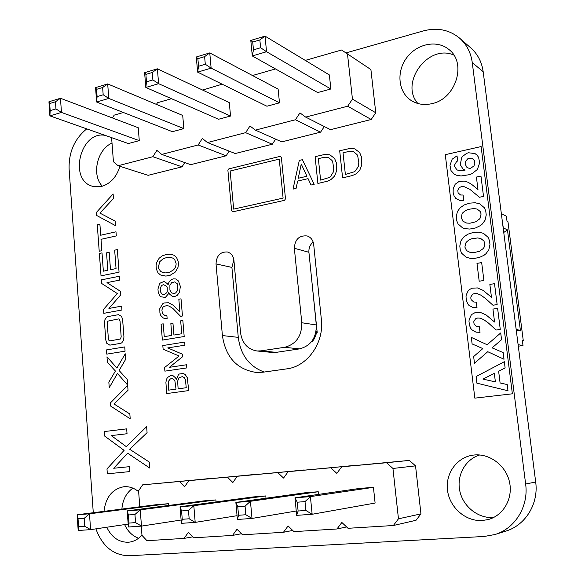 <?xml version="1.0" encoding="UTF-8"?>
<svg xmlns="http://www.w3.org/2000/svg" width="585" height="585" viewBox="0 0 585 585"><rect width="100%" height="100%" fill="white"/><g stroke="black" fill="none" stroke-linecap="round" stroke-linejoin="round"><path stroke-width="0.88" d="M316.573 332.382L317.202 332.47L311.834 280.997M317.202 332.47L316.522 332.572M141.277 526.12L141.98 535.363L146.952 540.686L184.078 538.405L188.348 532.372L193.584 537.812L232.545 535.414L236.998 529.228L242.519 534.8L283.447 532.277L288.105 525.93L293.941 531.633L336.982 528.979L341.859 522.463L348.024 528.299L393.361 525.513L416.03 520.284L420.944 513.886L415.54 465.865L392.945 468.461L386.524 462.735L341.691 466.801L336.836 473.382L330.766 467.788L288.178 471.649L283.542 478.062L277.795 472.592L237.291 476.263L232.852 482.508L227.411 477.155L188.838 480.658L184.589 486.749L179.427 481.506L142.652 484.841L138.579 490.786L139.8 506.793M415.54 465.865L409.332 460.41L386.524 462.735M420.944 513.886L398.465 518.815L392.945 468.461M409.332 460.41L341.691 466.801M355.6 465.389L288.178 471.649M304.317 470.033L237.291 476.263M255.433 474.457L188.838 480.658M208.786 478.684L142.652 484.841M393.361 525.513L398.465 518.815M296.661 515.348L294.972 497.82L297.26 502.201L305.004 501.616L310.408 496.614L294.972 497.82L359.256 488.475L373.435 487.342L310.408 496.614L312.149 514.273L305.875 510.464L298.116 511.012L296.661 515.348L312.149 514.273L375.109 503.049L373.435 487.342M318.503 494.398L318.24 491.744L250.446 501.279L252.003 518.442L245.846 514.741L245.071 506.149L250.446 501.279L235.872 502.413L237.386 519.458L252.003 518.442L296.244 511.012M245.071 506.149L237.766 506.705L235.872 502.413L304.77 492.819L318.24 491.744M266.007 498.223L265.795 495.934L193.81 505.689L195.2 522.383L189.167 518.785L188.48 510.427L193.81 505.689L180.034 506.756L181.387 523.341L195.2 522.383L237.049 515.692M188.48 510.427L181.569 510.954L180.034 506.756L252.983 496.957L265.795 495.934M168.502 505.484L168.363 503.714L89.483 513.805L90.587 529.637L84.788 526.237L84.24 518.31L89.483 513.805L77.11 514.771L78.185 530.493L90.587 529.637L128.173 524.072M84.24 518.31L78.039 518.778L77.11 514.771L156.736 504.636L168.363 503.714M128.393 527.012L127.194 510.873L203.697 500.892L215.894 499.919L140.232 509.857L141.475 526.105L135.559 522.617L129.014 523.078L128.393 527.012L141.475 526.105L181.116 520.028M216.062 501.915L215.894 499.919M355.49 465.294L330.766 467.788M346.583 526.939L336.982 528.979M304.229 469.952L277.795 472.592M292.705 530.434L283.447 532.277M255.36 474.384L227.411 477.155M241.459 533.732L232.545 535.414M208.721 478.618L179.427 481.506M192.662 536.854L184.078 538.405M129.014 523.078L128.407 514.968L127.194 510.873L140.232 509.857L134.945 514.478L135.559 522.617M305.004 501.616L305.875 510.464M297.26 502.201L298.116 511.012M237.386 519.458L238.526 515.268L245.846 514.741M237.766 506.705L238.526 515.268M181.387 523.341L182.249 519.283L189.167 518.785M181.569 510.954L182.249 519.283M78.185 530.493L78.58 526.683L84.788 526.237M78.039 518.778L78.58 526.683M128.407 514.968L134.945 514.478M111.596 137.643L113.439 161.752L118.09 165.73L152.868 156.714L156.875 150.374L161.76 154.411L198.161 144.97L202.337 138.462L207.478 142.557L245.627 132.663L249.978 125.987L255.389 130.133L295.41 119.757L299.959 112.89L305.662 117.102L330.503 129.673L371.183 119.494L375.767 112.759L370.905 69.571L341.574 50.01L305.282 60.401M370.905 69.571L341.574 50.01M375.767 112.759L352.448 99.143L347.505 54.083M118.09 165.73L148.107 175.324L182.03 166.835L184.765 162.564M161.76 154.411L190.695 164.663L226.139 155.793L229.166 151.142M207.478 142.557L235.199 153.526L272.274 144.246L275.637 139.15M255.389 130.133L281.751 141.877L320.565 132.159L324.324 126.55M275.498 68.935L252.486 75.523M222.176 84.203L202.585 90.039M171.537 98.704L157.467 102.733L156.429 104.401M123.391 112.495L114.192 115.128L112.452 117.958M305.662 117.102L347.695 106.207L352.448 99.143M250.804 40.431L252.72 42.076L259.85 39.919L265.02 36.116L250.804 40.431L252.303 55.948L317.684 92.554L330.869 89L329.362 74.931L265.02 36.116L266.555 51.729L260.61 47.736L253.473 49.864L252.303 55.948L266.555 51.729L330.869 89M279.484 102.843L278.116 89.088L209.752 52.906L211.134 68.131L205.298 64.262L204.611 56.635L209.752 52.906L196.289 56.994L197.635 72.13L211.134 68.131L279.484 102.843L266.928 106.229L197.635 72.13L198.542 66.28L205.298 64.262M230.534 116.035L229.283 102.58L157.38 68.818L158.623 83.677L152.897 79.918L152.283 72.481L157.38 68.818L144.612 72.694L145.819 87.465L158.623 83.677L230.534 116.035L218.563 119.26L145.819 87.465L146.491 81.834L152.897 79.918M139.274 140.619L138.243 127.727L60.467 98.265L61.462 112.437L55.948 108.89L55.458 101.797L60.467 98.265L48.943 101.768L49.9 115.859L61.462 112.437L139.274 140.619L128.356 143.559L49.9 115.859L50.164 110.616L55.948 108.89M183.851 128.612L182.71 115.442L107.684 83.918L108.795 98.426L103.179 94.777L97.095 96.598L96.642 102.024L108.795 98.426L183.851 128.612L172.421 131.691L96.642 102.024L95.567 87.596L107.684 83.918L102.631 87.516L103.179 94.777M371.183 119.494L347.695 106.207M320.565 132.159L295.41 119.757M272.274 144.246L245.627 132.663M226.139 155.793L198.161 144.97M182.03 166.835L152.868 156.714M259.85 39.919L260.61 47.736M252.72 42.076L253.473 49.864M196.289 56.994L197.869 58.683L204.611 56.635M197.869 58.683L198.542 66.28M144.612 72.694L145.884 74.419L152.283 72.481M145.884 74.419L146.491 81.834M48.943 101.768L49.681 103.545L55.458 101.797M49.681 103.545L50.164 110.616M95.567 87.596L96.554 89.351L97.095 96.598M96.554 89.351L102.631 87.516M501.338 213.613L506.369 216.194L507.019 221.284L507.977 221.759L523.253 340.47L522.325 340.287L523.005 345.545L518.113 344.66M502.573 223.287L503.327 227.887L507.466 229.868L520.46 330.949L516.401 330.057L516.833 334.671M522.361 340.594L523.253 340.47M516.094 328.902L520.46 330.949M503.751 232.479L507.466 229.868M518.303 346.188L523.005 345.545M312.214 340.741L312.405 341.486L314.079 339.11L315.805 335.351L316.792 331.534L316.017 331.651M127.04 433.734L126.667 428.856L104.269 431.562L104.598 436.03L124.1 450.377L106.975 468.892L107.333 473.806L129.892 471.59L129.519 466.662L113.717 468.256L127.625 453.199L149.855 468.117L149.387 462.135L129.702 449.28L147.084 432.659L146.616 426.648L126.338 446.669L111.282 435.598L127.04 433.734M482.969 379.102L495.393 381.903L494.332 373.376L482.969 379.102M477.748 237.941L471.876 238.724L468.724 240.113L466.399 242.102L465.638 243.214L464.899 247.119L466.552 250.592L470.252 252.479L473.601 252.676L479.407 251.316L483.239 248.552L484.014 247.418L484.768 243.484L483.905 240.983L480.833 238.578L477.748 237.941M474.084 208.523L468.249 209.379L465.119 210.797L462.801 212.801L462.048 213.927L461.309 217.81L462.947 221.24L466.633 223.06L469.96 223.214L475.737 221.788L479.546 218.995L480.322 217.854L481.067 213.927L480.205 211.463L477.155 209.108L474.084 208.523M474.479 160.663L471.934 158.147L468.015 158.52L465.484 161.431L465.185 162.74L465.207 164.188L466.998 167.522L469.258 168.356L470.596 168.239L473.901 166.016L474.83 163.471L474.479 160.663M512.372 393.8L481.119 146.564L445.28 154.674L474.837 398.144L512.372 393.8M476.892 383.175L476.088 376.565L504.328 361.705L505.118 367.95L498.625 371.219L500.095 382.956L507.21 384.557L507.992 390.765L476.892 383.175M471.313 337.391L487.151 344.748L500.709 332.945L501.564 339.702L492.095 347.863L503.18 352.594L504.021 359.256L487.758 351.702L474.464 363.263L473.653 356.55L482.837 348.58L472.11 343.929L471.313 337.391M494.566 322.021L492.943 309.092L497.616 308.375L500.27 329.435L496.065 330.042L488.57 323.139L483.824 319.702L480.219 318.16L477.653 318.028L475.576 318.788L473.85 321.457L473.865 322.891L474.208 324.258L476.775 326.584L479.342 326.737L480.029 332.317L476.029 332.163L471.788 329.728L470.786 328.412L469.455 325.275L468.987 321.326L469.163 319.505L471.174 315.191L472.27 314.145L474.976 312.704L480.475 312.456L486.135 314.964L494.566 322.021M491.466 297.282L489.857 284.434L494.508 283.666L497.14 304.588L492.958 305.238L485.499 298.452L480.782 295.096L477.184 293.597L474.64 293.487L472.57 294.27L470.852 296.946L470.859 298.372L471.203 299.732L473.755 302.014L476.314 302.138L476.994 307.681L473.016 307.571L468.79 305.195L467.795 303.9L466.472 300.792L466.011 296.866L466.179 295.059L468.183 290.745L469.272 289.685L471.971 288.222L477.44 287.922L483.078 290.35L491.466 297.282M479.195 281.239L476.987 263.396L481.667 262.577L483.89 280.456L479.195 281.239M467.795 234.219L473.192 232.479L478.801 232.143L483.481 233.349L488.065 237.305L489.462 240.552L489.967 244.574L488.804 249.839L486.025 253.663L484.044 255.257L479.298 257.502L473.426 258.548L470.779 258.482L466.143 257.217L461.645 253.239L460.285 250L459.803 246.014L460.951 240.837L463.671 237.064L467.795 234.219M464.19 204.955L469.558 203.149L475.137 202.739L479.788 203.88L484.351 207.748L485.74 210.958L486.237 214.951L485.075 220.194L482.311 224.033L480.343 225.642L475.627 227.938L469.784 229.057L464.775 228.625L462.545 227.828L458.07 223.938L456.717 220.735L456.234 216.779L457.382 211.624L460.088 207.836L464.19 204.955M477.974 189.54L476.409 177.058L480.965 176.085L483.524 196.406L479.429 197.247L469.828 189.306L463.985 186.615L461.485 186.637L459.459 187.5L457.77 190.198L458.113 192.904L460.614 195.017L463.123 195.01L463.788 200.399L459.883 200.487L455.744 198.366L454.026 195.741L453.141 192.392L453.199 188.575L455.167 184.26L458.881 181.613L464.241 181.057L467.956 182.227L471.539 184.282L477.974 189.54M462.603 156.37L466.691 153.328L468.534 152.765L475.02 153.592L477.111 155.215L478.603 157.358L479.656 162.849L477.382 169.482L472.022 173.657L469.579 174.644L461.068 175.983L456.271 175.171L454.34 174.257L450.984 170.571L449.982 165.299L452.161 159.193L457.024 155.844L457.66 160.97L456.578 161.555L454.523 165.131L454.56 166.374L456.863 169.796L457.989 170.257L461.726 170.615L465.068 170.176L462.903 168.889L460.717 165.358L460.41 163.888L461.675 157.709L462.603 156.37M114.053 404.008L128.035 390.261L127.669 385.413L110.375 402.941L110.609 406.056L130.206 418.794L129.841 413.983L114.053 404.008M183.31 373.486L179.31 374.012L178.505 374.597L176.253 379.409L175.639 377.961L172.904 375.57L170.842 375.46L167.39 377.559L166.33 379.745L165.913 382.575L166.71 393.573L188.728 390.575L187.266 377.683L185.204 374.502L183.31 373.486M179.149 377.596L182.469 376.608L184.326 377.661L185.452 379.943L186.242 387.716L178.125 388.835L177.628 381.135L179.149 377.596M168.4 381.354L170.345 378.934L171.39 378.627L172.495 378.627L174.827 380.44L176.019 389.127L168.634 390.144L168.4 381.354M119.084 370.495L125.68 359.3L125.263 353.793L116.905 368.082L106.982 356.784L107.377 362.21L115.413 371.051L108.847 382.137L109.249 387.665L117.439 373.464L127.64 385.025L127.208 379.416L119.084 370.495M184.918 345.179L184.655 342.049L162.82 345.567L163.12 349.216L179.098 355.994L164.597 367.512L164.897 371.146L186.827 367.906L186.556 364.755L169.357 367.329L182.739 356.609L182.542 354.261L167.72 347.921L184.918 345.179M125.066 351.175L124.737 346.927L106.477 349.91L106.784 354.13L125.066 351.175M184.187 336.514L182.842 320.448L180.67 320.821L181.752 333.75L173.935 335.044L172.955 323.271L170.849 323.629L171.815 335.395L164.253 336.646L163.208 323.827L161.087 324.192L162.374 340.09L184.187 336.514M121.643 316.492L118.521 314.671L107.772 316.609L106.66 317.165L104.956 319.629L104.532 323.03L105.783 340.002L106.762 343.278L109.848 345.143L120.649 343.358L121.782 342.817L123.515 340.338L123.947 336.901L122.638 319.776L121.643 316.492M107.786 321.143L118.558 318.92L119.442 319.381L120.057 321.436L121.19 336.953L120.371 339.015L109.819 340.894L108.942 340.426L108.335 338.371L107.23 322.957L107.786 321.143M182.462 315.995L181.021 298.84L178.834 299.242L179.887 311.798L173.204 305.268L168.56 302.759L164.071 302.964L162.93 303.52L159.785 308.639L159.91 313.063L160.824 315.571L163.383 318.043L164.48 318.43L167.127 318.489L166.879 315.512L164.568 315.344L162.359 313.202L161.884 310.013L162.922 307.257L163.749 306.489L166.842 305.56L169.116 306.094L172.78 308.361L180.611 316.317L182.462 315.995M119.662 280.105L119.369 276.252L101.322 279.879L101.585 283.425L117.293 293.546L103.501 309.45L103.786 313.333L121.936 310.006L121.636 306.116L108.927 308.47L120.781 294.789L120.517 291.359L106.982 282.635L119.662 280.105M175.683 278.957L173.343 278.884C171.083 279.403 169.453 280.91 168.451 283.411L168.092 284.91L167.485 283.718L164.019 281.48L160.239 283.074L159.515 283.959L157.957 289.034L158.228 292.346L159.793 295.915L160.546 296.712L165.328 297.436L168.334 293.955L168.729 292.573L169.314 293.875L172.275 296.302L174.805 296.463L177.065 295.513L179.441 292.485L180.363 286.467L178.476 280.997L175.683 278.957M171.58 282.752L174.644 281.919L177.248 283.732L177.752 285.056L177.789 290.27L175.573 293.019L174.396 293.414L171.712 293.005L169.921 290.16L169.891 285.363L171.58 282.752M161.453 285.612L163.449 284.61L166.798 286.321L167.237 287.447L167.237 291.681L166.769 292.741L164.261 294.577L162.162 294.343L160.436 291.769L160.195 288.756L161.453 285.612M170.476 254.19L166.301 254.46L162.242 255.894L159.127 258.256L156.539 262.702L156.071 265.656L156.334 268.954L157.957 272.756L160.487 274.972L165.855 276.091L170.25 275.228L175.317 272.04L177.95 267.513L178.425 264.508L178.147 261.181L176.487 257.385L173.913 255.199L170.476 254.19M163.2 258.724L166.557 257.568L170.001 257.32L172.729 258.073L174.681 259.623L176.078 263.301L176.078 264.749L175.339 267.44L173.694 269.743L169.635 272.2L165.964 272.924L162.981 272.647L160.612 271.433L158.623 268.259L158.396 266.87L159.8 261.627L163.2 258.724M119.062 272.186L117.344 249.583L114.667 250.161L116.057 268.573L110.492 269.722L109.19 252.281L106.536 252.852L107.83 270.263L103.362 271.184L102.009 252.881L99.377 253.451L101.029 275.849L119.062 272.186M100.708 235.228L99.896 224.209L97.271 224.815L99.216 251.265L101.849 250.694L101.008 239.323L116.305 235.916L115.991 231.799L100.708 235.228M281.37 157.336L280.12 156.37L228.867 168.853L227.901 170.323L231.623 210.827L232.815 211.807L284.478 200.355L285.487 198.849L281.37 157.336M233.664 209.123L230.161 171.01L279.242 159.12L283.096 198.103L233.664 209.123M349.464 148.546L339.695 150.762L342.598 177.891L352.397 175.559L355.987 173.877L359.753 170.264L361.793 164.897L361.391 156.758L359.643 152.524L354.773 148.853L349.464 148.546M345.369 174.476L343.029 152.743L349.874 151.281L353.472 151.61L357.062 154.637L357.757 156.18L358.795 162.557L358.342 166.33L355.57 170.813L354.108 171.851L345.369 174.476M324.653 154.477L315.11 156.648L317.889 183.478L327.461 181.196L330.971 179.551L334.657 175.99L336.653 170.688L336.748 165.401L336.28 162.637L334.583 158.447L329.83 154.798L324.653 154.477M320.602 180.107L318.357 158.615L325.048 157.19L328.558 157.526L332.053 160.524L332.733 162.06L333.735 168.363L333.282 172.092L330.569 176.516L329.143 177.54L320.602 180.107M314.196 184.319L302.416 159.683L299.308 160.422L293.026 189.109L296.083 188.414L297.648 181.043L308.068 178.652L311.044 185.028L314.196 184.319M306.942 176.253L298.24 178.264L301.253 164.049L306.942 176.253M99.918 213.115L113.461 198.549L113.11 193.949L96.364 212.472L96.584 215.426L115.523 225.671L115.172 221.093L99.918 213.115M86.741 128.868C74.5 138.894 68.628 152.312 69.118 169.123L93.278 512.709M95.882 528.847C102.412 546.434 113.497 555.406 129.153 555.75L484.212 536.467L494.903 534.536C515.114 528.599 528.796 506.383 525.637 484.022L472.263 62.588C470.881 52.591 466.676 44.46 459.664 38.208C449.229 29.674 437.046 27.268 423.123 30.976L345.976 52.921M482.289 520.518L488.19 519.553C503.48 515.56 513.279 498.332 509.455 481.835C505.813 465.309 489.55 453.273 473.974 455.028C457.455 456.68 445.28 473.016 447.496 490.179C449.477 507.356 465.521 521.637 482.289 520.518M106.755 527.239C111.618 537.286 118.748 542.288 128.144 542.258L130.097 542.032C134.645 541.205 138.594 538.873 141.958 535.026M138.645 491.714C134.111 487.941 129.183 486.281 123.866 486.735C112.364 488.936 105.739 497.14 103.998 511.348M294.35 248.274C294.913 239.345 299.184 235.243 307.154 235.945C310.884 237.276 313.063 240.106 313.684 244.45L321.355 319.417C324.309 342.744 307.366 366.568 286.723 368.879L262.987 372.206L256.362 372.462C236.954 369.53 225.634 357.23 222.402 335.556L216.026 263.915C216.479 255.674 220.267 251.696 227.382 251.981C231.133 253.115 233.313 255.916 233.927 260.383L240.53 332.631C242.117 343.198 247.594 349.311 256.947 350.978L260.983 350.868L284.624 347.3C296.156 344.236 301.875 336.053 301.78 322.745L294.35 248.274L308.917 252.281C308.646 248.12 310.065 244.705 313.165 242.036M432.074 103.611C455.898 98.836 467.101 62.953 448.849 49.454C436.944 39.473 416.688 43.795 406.531 57.973C396.162 72.006 398.283 92.196 411.138 100.466C417.332 104.371 424.308 105.424 432.074 103.611M105.081 135.347C80.247 130.426 68.248 180.655 92.825 186.337L101.622 186.41C110.492 183.712 116.59 177.014 119.918 166.315M111.611 137.841L110.909 137.402M494.903 534.536L505.711 531.158C525.447 525.352 538.785 503.751 535.684 482.011L483.188 71.765C481.821 62.017 477.704 54.076 470.83 47.948L459.664 38.208M479.685 454.976C465.258 459.364 456.432 475.488 459.803 490.969C463.028 506.478 478.011 518.559 493.367 517.549L493.528 517.535M132.868 488.124C126.353 492.797 122.689 499.78 121.877 509.074M124.627 524.599C127.793 531.421 132.444 535.97 138.579 538.244M256.947 350.978L272.281 352.455L276.252 352.353L299.483 348.887C310.803 345.911 316.412 337.933 316.302 324.953L308.917 252.281M264.179 372.038C249.195 366.459 240.567 354.905 238.285 337.37L231.909 267.411L233.861 259.82M453.836 55.085C428.147 43.517 399.314 83.107 417.909 103.53M112.013 143.069C97.095 149.358 91.355 175.017 102.324 186.22M472.263 62.588L483.188 71.765M525.637 484.022L535.684 482.011M301.78 322.745L316.302 324.953M284.624 347.3L299.483 348.887M260.983 350.868L276.252 352.353M222.402 335.556L238.285 337.37M216.026 263.915L231.909 267.411"/></g></svg>
